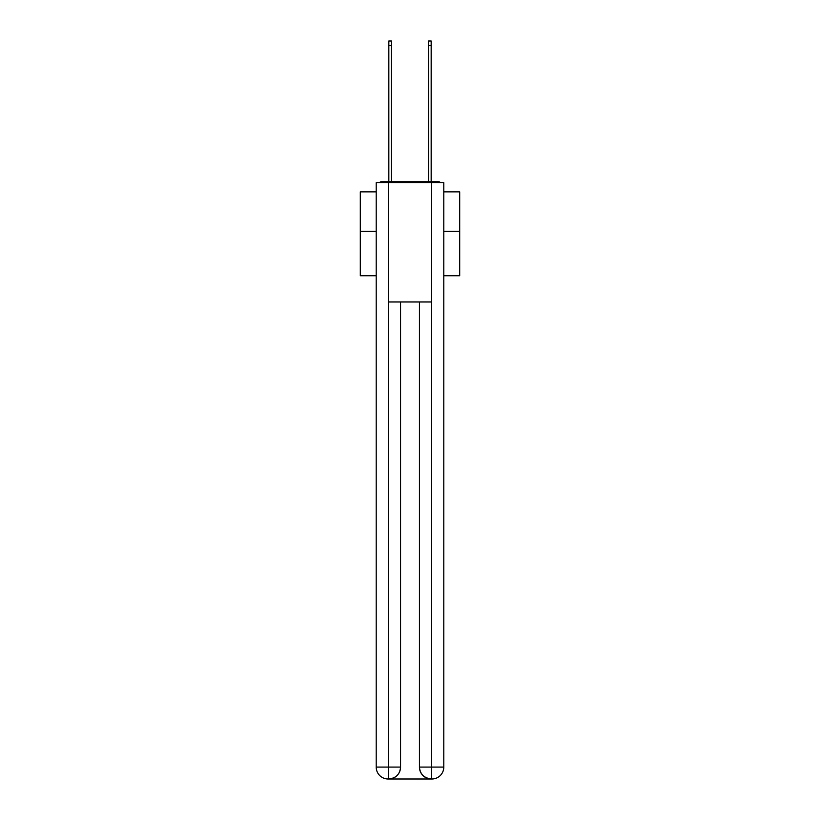 <?xml version="1.0" encoding="UTF-8"?>
<svg xmlns="http://www.w3.org/2000/svg" width="820" height="820" viewBox="0 0 820 820"><rect width="100%" height="100%" fill="white"/><g stroke="black" fill="none" stroke-linecap="round" stroke-linejoin="round"><path stroke-width="1.23" d="M443.794 275.735L459.692 275.735L459.692 191.859L443.794 191.859M376.206 231.414L360.308 231.414L360.308 191.859L376.206 191.859M360.308 231.414L360.308 275.735L376.206 275.735M440.75 182.716A3.977 3.977 0 0 0 438.126 181.722L381.874 181.722A3.977 3.977 0 0 0 379.25 182.716M459.692 231.414L443.794 231.414M381.874 181.722L388.834 181.722L388.834 41L391.417 41L391.417 181.722L394.492 181.722M425.508 181.722L428.583 181.722L428.583 41L431.166 41L431.166 181.722L438.126 181.722M388.434 182.716L388.434 301.975L431.566 301.975L431.566 182.716L376.206 182.716L376.206 767.079A11.921 11.921 0 0 0 388.137 779L431.371 779A11.921 11.921 0 0 1 419.44 767.079L419.44 301.975L419.44 767.079C420.045 774.101 424.022 778.077 431.371 779L431.566 767.079L443.794 767.079A11.921 11.921 0 0 1 431.863 779L431.648 779M431.566 182.716L443.794 182.716L443.794 767.079M400.56 301.975L400.56 767.079A11.921 11.921 0 0 1 388.629 779C396.009 778.231 399.986 774.254 400.56 767.079L400.56 301.975M376.206 767.079A11.921 11.921 0 0 0 388.137 779A11.921 11.921 0 0 1 376.206 767.079L388.434 767.079L388.434 779M400.56 767.079L388.434 767.079L388.434 301.975M419.44 767.079L431.566 767.079L431.566 301.975M388.834 45.572L391.417 45.572M431.166 45.572L428.583 45.572"/></g></svg>
